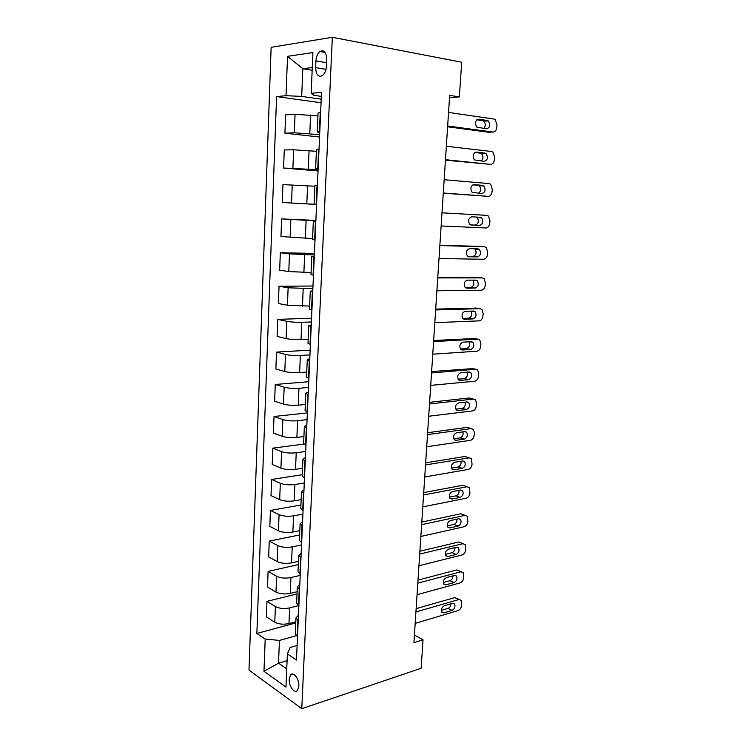<?xml version="1.0" encoding="UTF-8"?>
<svg xmlns="http://www.w3.org/2000/svg" width="746" height="746" viewBox="0 0 746 746"><rect width="100%" height="100%" fill="white"/><g stroke="black" fill="none" stroke-linecap="round" stroke-linejoin="round"><path stroke-width="1.12" d="M298.848 686.078C299.37 679.028 293.309 671.111 290.502 675.046L289.196 679.289C288.683 686.255 294.698 694.265 297.561 690.283L298.848 686.078M271.143 47.315L248.987 670.057L301.776 708.7L332.334 37.3L271.143 47.315M449.512 97.661L459.368 96.924L449.661 95.367L413.918 642.67L423.038 639.798L414.422 635.06M315.94 60.911L315.661 67.606C316.034 74.898 318.346 77.528 322.598 75.505C324.846 73.528 326.123 70.441 326.431 66.226L326.739 59.447C326.366 52.164 324.081 49.516 319.866 51.502C317.554 53.498 316.248 56.64 315.94 60.911L326.589 62.739M312.266 67.513L302.82 68.725L301.692 96.411L286.026 95.693L276.598 96.579L256.857 633.457L295.77 622.938M286.026 95.693L287.527 56.323L312.9 52.574L311.166 93.334L313.833 95.302L321.349 96.383M297.113 645.476L290.147 647.491L287.378 653.934L296.47 660.042L321.526 92.355L311.166 93.334M287.378 653.934L285.97 687.085L263.972 671.279L265.203 639.052L256.857 633.457M423.038 639.798L421.136 668.257L301.776 708.7M459.368 96.924L461.69 62.226L332.334 37.3M312.145 70.245L302.82 68.725L287.527 56.323M287.089 660.611L278.51 663.166L286.744 668.864M321.228 99.181L301.692 96.411M317.936 115.938L295.062 114.259L285.615 114.893L284.916 133.18L319.558 137.04M319.661 134.662L294.325 132.779L284.916 133.18M316.388 151.298L293.644 149.778L284.273 149.965L283.573 168.036L318.057 170.946M318.113 169.734L283.573 168.036M314.859 186.239L282.939 184.626L282.258 202.492L316.584 204.469M316.584 204.395L282.258 202.492M315.856 220.891L281.624 218.886L315.875 220.424M312.574 238.58L280.953 236.547L281.624 218.886M314.355 254.964L289.485 253.882L280.328 252.763L314.42 253.398M311.091 272.523L288.777 271.563L279.657 270.22L280.328 252.763M312.863 288.655L288.133 287.788L279.041 286.25L312.984 286.007M309.618 306.074L287.434 305.263L278.379 303.51L279.041 286.25M311.399 321.964L301.766 322.3C296.013 322.412 291.024 322.076 286.79 321.302L277.773 319.363L311.558 318.253M308.173 339.253L301.039 339.598C295.295 339.775 290.315 339.439 286.1 338.581L277.12 336.427L277.773 319.363M309.944 354.891L300.358 355.478C294.633 355.711 289.672 355.366 285.476 354.443L276.514 352.103L310.15 350.154M306.737 372.049L299.631 372.58C293.924 372.879 288.972 372.524 284.785 371.527L275.871 368.981L276.514 352.103M308.508 387.454L298.969 388.284C293.271 388.629 288.329 388.274 284.161 387.202L275.274 384.479L308.76 381.71M305.319 404.481L298.251 405.19C292.563 405.6 287.639 405.237 283.489 404.099L274.631 401.171L275.274 384.479M307.082 419.644L297.589 420.716C291.919 421.182 287.014 420.809 282.874 419.597L274.043 416.492L307.38 412.92M303.92 436.55L296.88 437.436C291.22 437.958 286.324 437.585 282.202 436.298L273.409 432.997L274.043 416.492M305.673 451.489L296.227 452.785C290.576 453.363 285.699 452.981 281.587 451.638L272.831 448.15L303.855 444.075M302.531 468.264L295.519 469.318C289.896 469.952 285.028 469.57 280.934 468.152L272.206 464.478L272.831 448.15M304.284 482.97L294.875 484.499C289.262 485.189 284.413 484.788 280.328 483.315L271.628 479.473L302.251 474.717M301.16 499.633L294.185 500.846C288.581 501.601 283.741 501.191 279.675 499.643L271.012 495.614L271.628 479.473M302.913 514.115L293.542 515.859C287.956 516.661 283.126 516.251 279.079 514.637L270.444 510.441L300.927 504.986M299.799 530.648L292.861 532.029C287.275 532.886 282.473 532.476 278.435 530.798L269.828 526.415L270.444 510.441M301.552 544.916L292.227 546.874C286.66 547.788 281.867 547.368 277.838 545.624L269.269 541.083L299.612 534.947M298.465 561.337L291.546 562.876C285.998 563.836 281.214 563.407 277.204 561.598L268.663 556.88L269.269 541.083M300.209 575.39L290.921 577.553C285.382 578.57 280.617 578.141 276.617 576.266L268.103 571.389L298.316 564.582M297.132 591.681L290.25 593.378C284.72 594.441 279.964 594.002 275.983 592.072L267.506 587.018L268.103 571.389M298.652 605.584L289.635 607.906C284.123 609.016 279.377 608.568 275.405 606.582L266.947 601.369L297.039 593.909M295.826 621.707L288.963 623.553C283.471 624.71 278.734 624.271 274.78 622.211L266.359 616.83L266.947 601.369M296.162 635.732L279.442 640.422L278.51 663.166L263.972 671.279M320.64 112.525L318.066 113.038L317.227 132.07L319.745 132.769M276.598 96.579L321.069 102.752M319.792 131.697L317.227 132.07M319.018 149.284L316.463 149.536L315.642 168.344L318.16 168.764M318.178 168.223L315.642 168.344M317.414 185.595L314.887 185.605L314.075 204.18L316.584 204.339M316.593 204.311L314.075 204.18M315.828 221.478L313.329 221.236L315.838 221.264M315.017 239.96L312.527 239.597L313.329 221.236M314.262 256.922L311.791 256.447L314.299 256.223M313.46 275.19L310.998 274.593L311.791 256.447M312.723 291.956L310.271 291.238L312.77 290.763M311.921 310L309.487 309.17L310.271 291.238M311.194 326.571L308.769 325.629L311.269 324.902M310.401 344.41L307.995 343.346L308.769 325.629M309.683 360.775L307.277 359.609L309.776 358.649M308.9 378.409L306.513 377.131L307.277 359.609M308.191 394.587L305.813 393.207L308.303 392.014M307.417 412.006L305.058 410.524L305.813 393.207M306.718 427.999L304.359 426.414L306.848 424.987M305.953 445.222L303.613 443.525L304.359 426.414M305.254 461.037L302.923 459.238L305.403 457.587M304.508 478.065L302.186 476.162L302.923 459.238M303.818 493.684L301.505 491.689L303.986 489.824M303.072 510.516L300.778 508.418L301.505 491.689M302.391 525.967L300.106 523.776L302.578 521.696M301.654 542.612L299.379 540.309L300.106 523.776M300.983 557.887L298.717 555.5L301.188 553.206M300.256 574.336L297.999 571.846L298.717 555.5M299.584 589.443L297.346 586.86L299.808 584.37M298.866 605.705L296.638 603.038L297.346 586.86M298.214 620.644L295.985 617.884L298.447 615.198M265.203 639.052L279.442 640.422M297.495 636.73L295.295 633.876L295.985 617.884M448.542 112.422L493.843 119.024L495.139 119.602L496.995 124.741L496.799 127.342C496.36 130.457 495.055 132.023 492.892 132.051L447.656 125.999M447.609 126.792L488.35 132.21L492.892 132.051M487.269 120.46L488.332 120.936C490.635 124.824 490.085 127.463 486.662 128.844L476.871 127.156C474.559 123.202 475.137 120.554 478.596 119.211L487.269 120.46L482.709 120.666L483.781 121.141C485.73 123.528 485.749 125.962 483.837 128.461M476.778 119.826L482.709 120.666M446.332 146.263L491.483 151.485L492.892 152.109L494.617 157.033L494.43 159.597C493.992 162.693 492.696 164.279 490.542 164.362L445.455 159.691M445.427 160.176L490.542 164.362M484.919 153.079L486.084 153.592C488.266 157.406 487.679 159.998 484.331 161.378L474.465 159.914C472.283 156.054 472.889 153.452 476.284 152.1L484.919 153.079L480.405 153.135L481.571 153.648C483.511 156.25 483.38 158.721 481.189 161.043M474.792 152.501L480.405 153.135M444.15 179.73L489.143 183.591L490.663 184.262L492.276 188.98L492.09 191.517C491.651 194.585 490.364 196.189 488.21 196.338L443.283 193.009M443.273 193.186L488.21 196.338M482.606 185.353L483.865 185.903C485.926 189.624 485.31 192.179 482.019 193.559L472.097 192.319C470.027 188.551 470.661 185.987 473.999 184.635L482.606 185.353L478.121 185.25L479.37 185.801C481.319 188.738 481.002 191.237 478.428 193.289M472.945 184.821L478.121 185.25M441.986 212.824L486.83 215.352L488.453 216.06L489.954 220.583L489.768 223.101C489.339 226.141 488.052 227.754 485.907 227.968L441.128 225.954M480.312 217.282L481.655 217.869C483.604 221.497 482.96 224.014 479.734 225.404L471.155 225.003L469.756 224.378C467.798 220.704 468.46 218.177 471.733 216.816L480.312 217.282M476.097 217.058L477.198 217.608C479.156 221.226 478.512 223.725 475.286 225.106L470.577 224.882M439.851 245.555L484.536 246.786L486.261 247.523L487.651 251.859L487.474 254.349C487.045 257.361 485.758 258.993 483.622 259.263L439.002 258.545M480.405 246.413L439.87 245.266M478.046 248.875L479.464 249.481C481.31 253.034 480.638 255.505 477.468 256.904L468.926 256.755L467.444 256.102C465.597 252.512 466.278 250.022 469.495 248.651L478.046 248.875M474.67 248.791L475.043 249.08C476.89 252.605 476.228 255.067 473.057 256.465L467.761 256.363M437.734 277.922L482.27 277.885L484.079 278.65L485.385 282.809L485.198 285.27C484.769 288.254 483.501 289.905 481.366 290.231L436.895 290.772M478.475 277.419L437.771 277.363M475.799 280.132L477.291 280.766C479.035 284.235 478.345 286.669 475.23 288.077L466.716 288.161L465.159 287.49C463.415 283.984 464.124 281.531 467.276 280.151L475.799 280.132M472.824 280.142L472.899 280.207C474.652 283.657 473.971 286.082 470.857 287.49L465.206 287.536M435.645 309.944L480.023 308.657L481.916 309.45L483.128 313.432L482.951 315.875C482.531 318.831 481.254 320.5 479.137 320.873L434.815 322.654M476.545 308.107L435.701 309.105M473.579 311.054L475.127 311.707C476.787 315.101 476.079 317.498 473.02 318.924L464.525 319.241L462.912 318.551C461.261 315.129 461.988 312.714 465.084 311.315L473.579 311.054M470.903 311.138C472.395 314.523 471.659 316.873 468.675 318.188L462.772 318.402M433.575 341.612L477.804 339.113L479.771 339.924L480.9 343.747L480.732 346.153C480.303 349.091 479.044 350.769 476.927 351.207L432.755 354.191M474.633 338.507L433.65 340.502M471.388 341.659L472.992 342.33C474.559 345.64 473.831 348.009 470.829 349.445L462.361 349.995L460.683 349.296C459.126 345.939 459.872 343.561 462.921 342.153L471.388 341.659M468.936 341.799C470.148 345.109 469.346 347.366 466.52 348.569L460.422 348.96M431.533 372.944L475.612 369.251L477.645 370.072L478.699 373.737L478.522 376.124C478.111 379.033 476.843 380.73 474.736 381.215L430.722 385.384M472.722 368.599L431.626 371.573M469.206 371.946L470.875 372.618C472.358 375.853 471.621 378.194 468.656 379.649L460.226 380.423L458.492 379.714C457.018 376.441 457.774 374.091 460.767 372.664L469.206 371.946M466.949 372.133C467.919 375.35 467.061 377.513 464.385 378.632L458.128 379.201M429.51 403.94L473.44 399.073L475.538 399.912L476.517 403.427L476.349 405.787C475.929 408.668 474.67 410.384 472.572 410.925L428.708 416.249M470.81 398.401L469.178 397.982L429.612 402.308M467.061 401.917L468.777 402.598C470.176 405.759 469.421 408.071 466.511 409.535L458.109 410.542L456.319 409.824C454.929 406.617 455.703 404.295 458.65 402.859L467.061 401.917M464.954 402.15C465.709 405.255 464.814 407.335 462.268 408.388L455.89 409.144M427.505 434.61L471.285 428.596L473.449 429.435L474.363 432.811L474.186 435.142C473.775 438.005 472.526 439.73 470.437 440.317L426.712 446.779M468.908 427.906L467.061 427.374L427.626 432.717M464.926 431.57L466.688 432.26C468.022 435.356 467.248 437.641 464.385 439.114L456.011 440.345L454.174 439.618C452.859 436.494 453.652 434.2 456.543 432.745L464.926 431.57M462.958 431.85C463.527 434.843 462.595 436.839 460.17 437.837L453.699 438.779M425.528 464.945L469.159 457.82L471.369 458.659L472.059 464.208C471.649 467.043 470.4 468.786 468.311 469.421L424.735 476.992M467.005 457.121L464.963 456.468L425.668 462.818M462.818 460.935L464.627 461.615C465.886 464.646 465.103 466.903 462.287 468.395L453.932 469.831L452.057 469.113C450.817 466.054 451.619 463.788 454.463 462.315L462.818 460.935M460.963 461.242C461.364 464.124 460.403 466.045 458.1 466.996L451.544 468.106M423.569 494.971L467.052 486.737L469.309 487.576L469.943 492.975C469.532 495.792 468.292 497.545 466.213 498.225L422.786 506.888M465.103 486.047L462.884 485.264L423.719 492.593M460.73 489.991L462.576 490.672C463.77 493.638 462.977 495.876 460.207 497.377L451.88 499.027L449.969 498.309C448.784 495.316 449.596 493.069 452.402 491.577L460.73 489.991M458.967 490.327C459.21 493.097 458.24 494.943 456.048 495.848L449.428 497.144M421.63 524.671L464.963 515.374L467.266 516.195L467.854 521.454C467.444 524.242 466.203 526.005 464.133 526.741L420.856 536.467M464.963 515.374L460.832 513.77L421.798 522.06M458.669 518.75L460.552 519.43C461.681 522.331 460.879 524.541 458.147 526.07L449.847 527.916L447.898 527.217C446.779 524.279 447.6 522.06 450.37 520.549L458.669 518.75M456.972 519.123C457.084 521.78 456.104 523.543 454.025 524.41L447.358 525.883M419.709 554.073L462.902 543.713L465.243 544.533L465.774 549.653C465.373 552.413 464.143 554.194 462.082 554.977L418.944 565.738M463.182 543.666L458.79 541.997L419.895 551.229M456.627 547.228L458.538 547.89C459.611 550.735 458.799 552.926 456.104 554.465L447.833 556.516L445.856 555.826C444.793 552.954 445.623 550.753 448.346 549.224L456.627 547.228M454.985 547.62C454.976 550.166 453.988 551.853 452.011 552.693L445.325 554.334M417.807 583.158L460.851 571.781L463.238 572.574L463.732 577.563C463.331 580.304 462.1 582.094 460.04 582.924L417.051 594.711M461.289 571.697L456.776 569.935L418.012 580.09M454.603 575.408L456.543 576.071C457.559 578.849 456.738 581.022 454.09 582.579L445.847 584.827L443.833 584.146C442.835 581.339 443.674 579.157 446.35 577.609L454.603 575.408M452.999 575.837C452.897 578.262 451.899 579.884 450.025 580.686L443.32 582.495M415.923 611.953L458.827 599.56L461.242 600.343L461.699 605.202C461.298 607.925 460.077 609.724 458.025 610.592L415.177 623.386M459.424 599.458L454.78 597.602L416.147 608.652M452.598 603.318L454.566 603.952C455.536 606.685 454.706 608.839 452.085 610.414L443.87 612.858L441.837 612.196C440.886 609.435 441.735 607.272 444.374 605.705L452.598 603.318M451.032 603.775C450.826 606.088 449.829 607.626 448.057 608.41L441.352 610.377M309.795 133.543L310.578 114.996M308.294 168.894L309.068 150.561M306.802 203.835L307.576 185.717M305.338 238.366L306.102 220.462M303.883 272.504L304.638 254.796M302.456 306.242L303.193 288.749M301.039 339.598L301.766 322.3M299.631 372.58L300.358 355.478M298.251 405.19L298.969 388.284M296.88 437.436L297.589 420.716M295.519 469.318L296.227 452.785M294.185 500.846L294.875 484.499M292.861 532.029L293.542 515.859M291.546 562.876L292.227 546.874M290.25 593.378L290.921 577.553M288.963 623.553L289.635 607.906M294.325 132.779L295.062 114.259M319.4 131.716L320.248 112.553M317.796 168.223L318.626 149.293M292.908 168.083L293.644 149.778M316.201 204.292L317.031 185.586M291.518 202.977L292.245 184.887M314.635 239.923L315.446 221.45M290.138 237.47L290.856 219.585M313.078 275.134L313.889 256.876M288.777 271.563L289.485 253.882M311.548 309.926L312.341 291.891M287.434 305.263L288.133 287.788M310.028 344.316L310.821 326.487M286.1 338.581L286.79 321.302M308.536 378.297L309.31 360.682M284.785 371.527L285.476 354.443M307.054 411.885L307.818 394.475M283.489 404.099L284.161 387.202M305.59 445.092L306.345 427.878M282.202 436.298L282.874 419.597M304.144 477.906L304.89 460.888M280.934 468.152L281.587 451.638M302.708 510.357L303.454 493.526M279.675 499.643L280.328 483.315M301.3 542.426L302.027 525.799M278.435 530.798L279.079 514.637M299.901 574.14L300.629 557.7M277.204 561.598L277.838 545.624M298.521 605.5L299.239 589.237M275.983 592.072L276.617 576.266M297.15 636.506L297.859 620.43M274.78 622.211L275.405 606.582M326.011 69.322L315.661 67.606M478.596 119.211L477.832 119.248M476.284 152.1L475.78 152.109M479.734 225.404L475.286 225.106M480.107 246.394L484.536 246.786M477.468 256.904L473.057 256.465M477.878 277.344L482.27 277.885M475.23 288.077L470.857 287.49M466.716 288.161L466.129 288.087M475.668 307.977L480.023 308.657M473.02 318.924L468.675 318.188M464.525 319.241L463.714 319.101M473.486 338.292L477.804 339.113M470.829 349.445L466.52 348.569M462.361 349.995L461.326 349.781M471.323 368.291L475.612 369.251M468.656 379.649L464.385 378.632M460.226 380.423L458.976 380.124M469.178 397.982L473.44 399.073M466.511 409.535L462.268 408.388M458.109 410.542L456.664 410.141M467.061 427.374L471.285 428.596M464.385 439.114L460.17 437.837M456.011 440.345L454.389 439.842M464.963 456.468L469.159 457.82M462.287 468.395L458.1 466.996M453.932 469.831L452.16 469.225M462.884 485.264L467.052 486.737M460.207 497.377L456.048 495.848M451.88 499.027L449.959 498.309M458.147 526.07L454.025 524.41M449.847 527.916L447.805 527.086M458.79 541.997L462.902 543.713M456.104 554.465L452.011 552.693M447.833 556.516L445.698 555.574M456.776 569.935L460.851 571.781M454.09 582.579L450.025 580.686M445.847 584.827L443.609 583.773M454.78 597.602L458.827 599.56M452.085 610.414L448.057 608.41M443.87 612.858L441.567 611.683M293.253 674.188L290.502 675.046M325.163 52.453L319.866 51.502M488.332 120.936L483.781 121.141M486.084 153.592L481.571 153.648M483.865 185.903L479.37 185.801M481.655 217.869L477.198 217.608M479.464 249.481L475.043 249.08M477.291 280.766L472.899 280.207M475.127 311.707L471.472 311.119M472.992 342.33L469.98 341.743M470.875 372.618L468.255 372.021M468.777 402.598L466.427 401.982M466.688 432.26L464.544 431.626M464.627 461.615L462.623 460.963M462.576 490.672L460.702 489.991M463.135 514.6L465.075 515.346M460.552 519.43L458.781 518.731M458.538 547.89L456.869 547.182M456.543 576.071L454.976 575.343M454.566 603.952L453.092 603.234"/></g></svg>
